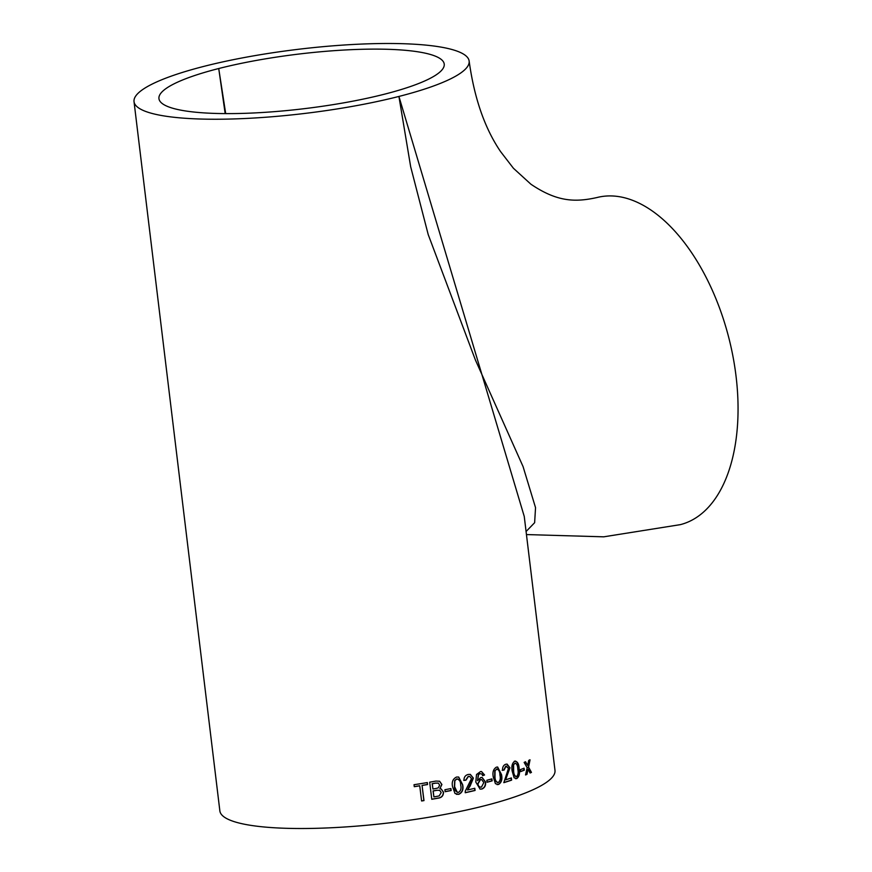 <?xml version="1.0" encoding="UTF-8"?>
<svg xmlns="http://www.w3.org/2000/svg" width="872" height="872" viewBox="0 0 872 872"><rect width="100%" height="100%" fill="white"/><g stroke="black" fill="none" stroke-linecap="round" stroke-linejoin="round"><path stroke-width="1.31" d="M134.026 101.643L219.864 810.916A168.787 32.231 -6.9 0 0 312.405 828.4A168.787 32.231 -6.9 0 0 484.756 805.717A168.787 32.231 -6.9 0 0 554.984 770.358L524.257 516.464L398.918 96.443A168.787 32.231 173.1 0 1 226.578 119.126A168.787 32.231 173.1 0 1 134.026 101.643A168.787 32.231 173.1 0 1 204.255 66.283A168.787 32.231 173.1 0 1 376.606 43.6A168.787 32.231 173.1 0 1 469.147 61.084A168.787 32.231 173.1 0 1 398.918 96.443L410.668 166.737L428.217 234.59L475.404 359.983L523.047 466.542L535.539 507.657L534.634 522.699L526.078 531.517M469.147 61.084C474.281 98.198 484.778 128.391 500.637 151.674L513.423 168.263L530.906 184.21C557.001 201.868 575.04 202.435 597.048 197.519A168.787 93.064 75.7 0 1 728.894 338.107A168.787 93.064 75.7 0 1 680.356 524.639L603.718 536.825L526.448 534.569M384.443 94.198A143.684 27.435 173.1 0 1 237.729 113.513A143.684 27.435 173.1 0 1 158.944 98.623A143.684 27.435 173.1 0 1 218.73 68.528A143.684 27.435 173.1 0 1 365.444 49.214A143.684 27.435 173.1 0 1 444.23 64.103A143.684 27.435 173.1 0 1 384.443 94.198M481.933 774.074L482.794 775.666L484.57 774.979L481.54 771.535L480.603 771.513L476.515 774.5L475.796 782.053L480.101 789.127L481.856 789.029C484.658 787.928 485.911 785.596 485.606 782.021L482.129 777.453L480.766 777.541L477.551 780.669L478.586 774.543L480.08 773.638L481.933 774.074M481.671 774.042L479.829 773.606L478.325 774.5L477.551 780.669M481.987 777.443L485.333 781.988C485.639 785.563 484.396 787.896 481.595 788.986L482.696 788.724M528.083 769.333L530.122 772.995A168.787 32.231 -6.9 0 0 531.451 772.396L528.563 767.098L530.045 759.828A168.787 32.231 -6.9 0 1 528.715 760.438L527.658 765.463L525.576 761.801A168.787 32.231 -6.9 0 1 524.137 762.411L527.168 767.709L525.522 774.968A168.787 32.231 -6.9 0 0 526.971 774.369L528.083 769.333L526.971 774.369M520.366 769.66A168.787 32.231 -6.9 0 0 524.061 768.199L524.301 770.172A168.787 32.231 -6.9 0 1 520.606 771.633L520.366 769.66M519.134 768.646C518.894 763.73 517.412 761.256 514.687 761.223C512.137 763.131 511.297 766.444 512.191 771.153L514.131 777.791L516.791 778.565C519.265 776.679 520.05 773.377 519.134 768.646L518.775 768.635C519.69 773.366 518.905 776.679 516.431 778.554L515.657 778.707M515.592 761.071L514.687 761.223M515.832 778.729L516.431 778.554M511.613 780.146L511.352 777.944A168.787 32.231 -6.9 0 1 505.575 779.841L509.967 767.796L507.068 764.079L505.793 764.264C503.536 765.038 502.436 767.055 502.501 770.325L504.092 770.052L506 766.248L508.485 768.319L503.831 782.664A168.787 32.231 -6.9 0 0 511.613 780.146L511.275 780.124A168.329 32.144 -6.9 0 1 503.809 782.544M505.673 766.226L506.752 766.15L505.673 766.226L503.765 770.031L502.174 770.303M501.531 774.609L497.64 767.022L496.419 767.153C493.367 769.028 492.32 772.32 493.28 777.039L495.416 783.688L498.522 784.495C501.498 782.642 502.501 779.35 501.531 774.609L501.215 774.587C502.185 779.328 501.193 782.62 498.217 784.462L497.084 784.615M486.859 780.266A168.787 32.231 -6.9 0 0 491.917 778.881L492.157 780.865A168.787 32.231 -6.9 0 1 487.099 782.239L486.859 780.266M475.077 790.468L474.804 788.277A168.787 32.231 -6.9 0 1 467.479 789.978L470.106 786.119L473.387 778.118L470.324 774.391L468.231 774.467C465.376 775.164 463.948 777.148 463.948 780.396L465.931 780.178L468.428 776.462L469.659 776.418L471.49 778.598L465.256 791.166L465.234 792.735A168.787 32.231 -6.9 0 0 475.077 790.468L474.826 790.424A168.329 32.144 -6.9 0 1 465.223 792.637M462.64 784.637L458.705 777.05L456.601 777.028C452.873 778.794 451.543 782.031 452.579 786.762L454.977 793.455L458.694 794.37C462.378 792.637 463.686 789.389 462.64 784.637L462.433 784.582C463.479 789.334 462.171 792.583 458.498 794.316L456.405 794.305M444.905 789.727A168.787 32.231 -6.9 0 0 450.911 788.55L451.151 790.523A168.787 32.231 -6.9 0 1 445.145 791.7L444.905 789.727M443.488 792.158L441.221 788.975L439.902 788.648L441.919 784.506L439.586 781.236L435.935 781.072A168.787 32.231 -6.9 0 1 429.7 782.173L431.771 799.286A168.787 32.231 -6.9 0 0 438.027 798.185C441.635 797.771 443.456 795.755 443.488 792.158L443.336 792.103C443.303 795.7 441.483 797.706 437.886 798.12L438.027 798.185M422.146 785.443A168.787 32.231 -6.9 0 0 427.574 784.549L427.335 782.576A168.787 32.231 -6.9 0 1 414.037 784.713L414.276 786.686A168.787 32.231 -6.9 0 0 419.748 785.836L421.59 800.976A168.787 32.231 -6.9 0 0 423.988 800.594L422.048 785.378A168.329 32.144 -6.9 0 0 427.454 784.484L427.574 784.549M225.695 113.611L218.73 68.528L225.172 113.6M427.226 782.587L427.454 784.484M414.265 786.599A168.329 32.144 -6.9 0 0 419.661 785.759L419.748 785.836M421.579 800.888A168.329 32.144 -6.9 0 0 423.879 800.518L423.988 800.594M422.048 785.378L423.879 800.518M439.51 781.203L441.766 784.44L439.902 788.648M441.145 788.942L443.336 792.103M431.76 799.199A168.329 32.144 -6.9 0 0 437.886 798.12M438.289 783.089L435.324 783.111A168.329 32.144 -6.9 0 1 432.163 783.666L432.937 789.007A168.787 32.231 -6.9 0 0 436.36 788.397L438.333 787.83L439.63 785.149L438.365 783.121L435.466 783.176A168.787 32.231 -6.9 0 1 432.294 783.732L432.937 789.007M433.046 790.915L433.896 796.899A168.787 32.231 -6.9 0 0 437.82 796.201L439.226 795.864L441.178 792.561L439.739 790.359L436.698 790.261A168.329 32.144 -6.9 0 1 433.046 790.915L433.177 790.98A168.787 32.231 -6.9 0 0 436.839 790.326M439.662 790.326L436.698 790.261M433.177 790.98L433.896 796.899M445.134 791.613A168.329 32.144 -6.9 0 0 450.977 790.468L451.151 790.523M450.748 788.582L450.977 790.468M458.596 777.028L462.433 784.582M457.8 779.001L456.623 778.958L454.672 780.571L454.432 786.282C454.356 789.814 455.642 791.831 458.269 792.343M454.432 786.282L457.277 792.343M457.375 792.365L458.465 792.397C460.819 790.828 461.55 788.386 460.656 785.062C460.721 781.53 459.446 779.514 456.819 779.012L454.868 780.625L454.617 786.337M456.623 778.958L457.702 778.979M469.539 776.396L468.199 776.407L465.713 780.135L463.73 780.353M470.204 774.369L473.147 778.075L467.479 789.978M474.575 788.332L474.826 790.424M481.595 788.986L479.982 789.106M481.409 771.513L484.298 774.936L482.532 775.622M481.508 779.546L480.243 779.601L477.693 783.884C478.096 786.228 479.273 787.285 481.224 787.045M477.693 783.884L477.943 783.928C478.347 786.272 479.524 787.318 481.475 787.089L480.298 787.122M481.475 787.089L483.818 782.555L481.638 779.568L480.505 779.644L477.943 783.928M487.088 782.13A168.329 32.144 -6.9 0 0 491.873 780.832L492.157 780.865M491.645 778.958L491.873 780.832M497.487 767.011L501.215 774.587M497.105 769.06L494.762 770.783L494.675 776.516C494.697 780.058 495.797 782.053 497.977 782.489M494.675 776.516L494.969 776.549C494.991 780.091 496.092 782.086 498.283 782.522L497.531 782.555M498.283 782.522C500.19 780.876 500.735 778.402 499.918 775.099C499.907 771.546 498.817 769.551 496.637 769.137L495.056 770.804L494.969 776.549M496.342 769.104L496.953 769.039M506.894 764.079L509.63 767.785L505.575 779.841M511.025 778.053L511.275 780.124M514.338 761.212C517.052 761.245 518.535 763.719 518.775 768.635M515.199 763.131L513.248 764.886L513.281 770.63C513.368 774.183 514.338 776.167 516.191 776.571M513.281 770.63L513.63 770.641C513.706 774.194 514.687 776.178 516.551 776.592L515.93 776.636M516.551 776.592C518.132 774.925 518.546 772.45 517.794 769.137C517.717 765.583 516.758 763.61 514.916 763.207L513.597 764.897L513.63 770.641M520.584 771.491A168.329 32.144 -6.9 0 0 523.919 770.172L524.301 770.172M523.701 768.341L523.919 770.172M530.045 772.865A168.329 32.144 -6.9 0 0 531.059 772.396L531.451 772.396M529.653 759.839L528.563 767.098M528.17 767.098L531.059 772.396M525.206 761.801L527.658 765.463M525.565 774.794A168.329 32.144 -6.9 0 0 526.601 774.358"/></g></svg>
